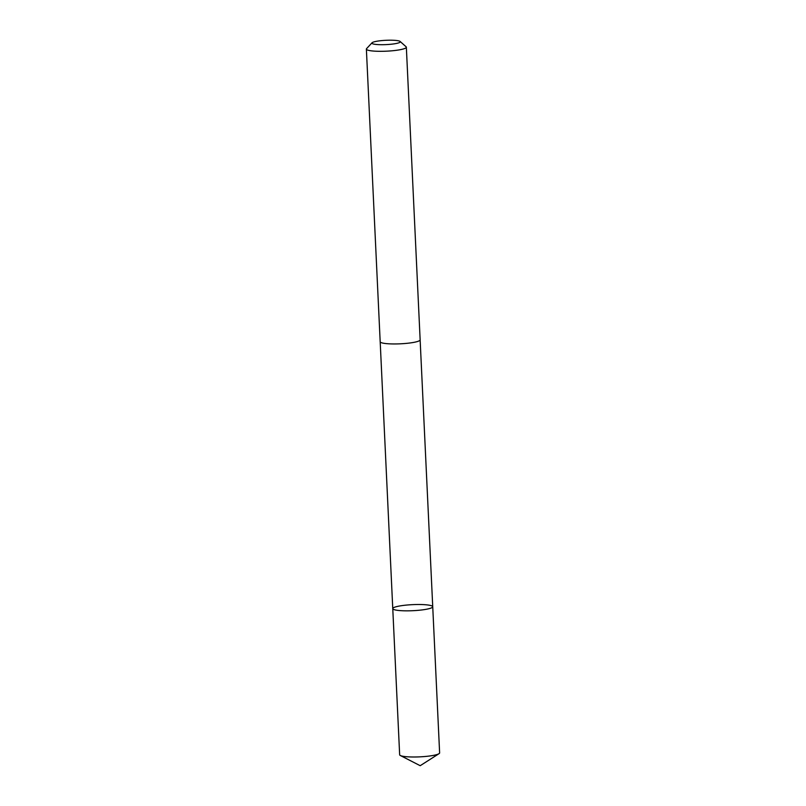 <?xml version="1.0" encoding="UTF-8"?>
<svg xmlns="http://www.w3.org/2000/svg" width="806" height="806" viewBox="0 0 806 806"><rect width="100%" height="100%" fill="white"/><g stroke="black" fill="none" stroke-linecap="round" stroke-linejoin="round"><path stroke-width="1.21" d="M432.449 606.263A19.999 3.022 177.3 0 1 432.731 606.727A19.999 3.022 177.3 0 1 412.894 610.696A19.999 3.022 177.3 0 1 392.764 608.611A19.999 3.022 177.3 0 1 411.02 604.732A19.999 3.022 177.3 0 1 432.449 606.263M399.655 754.769A20.009 3.022 -2.7 0 0 399.927 755.242A20.009 3.022 -2.7 0 0 400.35 755.514A20.009 3.022 -2.7 0 0 419.785 756.854A20.009 3.022 -2.7 0 0 438.998 753.691A20.009 3.022 -2.7 0 0 439.623 752.885L432.731 606.727A19.999 3.022 177.3 0 1 412.894 610.696A19.999 3.022 177.3 0 1 392.764 608.611L399.655 754.769M372.029 42.789L366.589 48.622A20.009 3.022 -2.7 0 0 366.377 49.095L380.18 341.734A20.009 3.022 -2.7 0 0 380.452 342.197A20.009 3.022 -2.7 0 0 401.892 343.729A20.009 3.022 -2.7 0 0 420.148 339.85L406.345 47.211A20.009 3.022 -2.7 0 0 406.083 46.758L400.119 41.459A14.226 2.156 -2.7 0 0 385.993 40.3A14.226 2.156 -2.7 0 0 372.029 42.789A14.226 2.156 -2.7 0 0 372.07 43.453A14.226 2.156 -2.7 0 0 388.401 44.471A14.226 2.156 -2.7 0 0 400.119 41.459M366.377 49.095A20.009 3.022 -2.7 0 0 366.649 49.559A20.009 3.022 -2.7 0 0 388.089 51.09A20.009 3.022 -2.7 0 0 406.345 47.211M400.35 755.514L420.198 765.7L438.998 753.691M380.19 341.825L392.764 608.611M420.138 339.941L432.731 606.727"/></g></svg>
